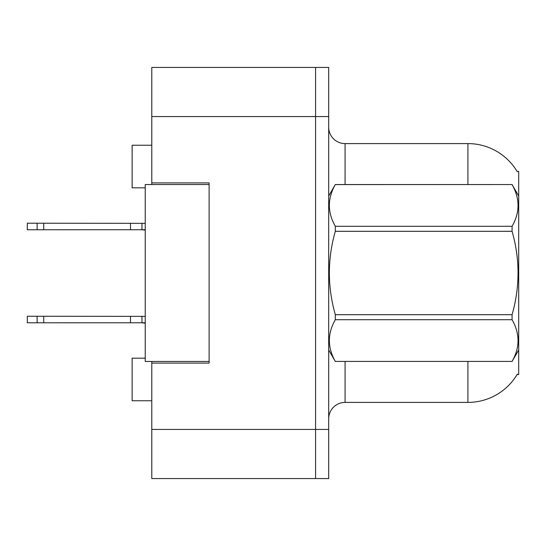 <?xml version="1.0" encoding="UTF-8"?>
<svg xmlns="http://www.w3.org/2000/svg" width="546" height="546" viewBox="0 0 546 546"><rect width="100%" height="100%" fill="white"/><g stroke="black" fill="none" stroke-linecap="round" stroke-linejoin="round"><path stroke-width="0.82" d="M151.788 361.452L151.788 478.569L315.588 478.569L315.588 67.431L151.788 67.431L151.788 184.548M151.788 182.91L209.118 182.91L209.118 363.09L151.788 363.09M517.089 374.556L518.7 374.556L518.7 171.444L517.089 171.444M145.236 358.176L132.132 358.176L132.132 400.764L151.788 400.764M145.236 187.824L132.132 187.824L132.132 145.236L151.788 145.236M328.692 418.782A16.38 16.38 0 0 1 345.072 402.402L467.922 402.402L467.922 361.452M517.376 374.065A57.33 57.33 0 0 1 467.922 402.402M467.922 184.548L467.922 143.598A57.33 57.33 0 0 1 517.212 171.649A57.33 57.33 0 0 0 467.922 143.598L345.072 143.598A16.38 16.38 0 0 1 328.692 127.218A16.38 16.38 0 0 0 345.072 143.598L345.072 184.548M315.588 67.431L328.692 67.431L328.692 478.569L315.588 478.569M518.7 294.949L518.7 296.096M209.118 361.452L145.236 361.452L145.236 184.548L209.118 184.548M518.7 196.014L512.08 184.548L335.312 184.596C327.382 198.437 327.382 212.333 335.312 226.29L335.312 231.306C327.382 259.029 327.382 286.827 335.312 314.694L335.312 319.71C327.382 333.551 327.382 347.447 335.312 361.404L512.08 361.404C520.01 347.563 520.01 333.667 512.08 319.71L335.312 319.71M335.312 226.29L512.08 226.29C520.01 212.449 520.01 198.553 512.08 184.596M512.08 226.29L512.08 231.306L335.312 231.306M335.312 314.694L512.08 314.694C520.01 286.827 520.01 259.029 512.08 231.306M512.08 314.694L512.08 319.71M518.7 349.986L512.08 361.452M328.692 196.014L335.312 184.548L512.08 184.548M328.692 349.986L335.312 361.452M335.312 361.404L512.08 361.404M145.236 322.775L27.3 322.795L27.3 316.243L145.236 316.38M130.494 322.795L130.494 316.243M43.741 322.795L43.741 316.243M37.128 322.795L37.128 316.243M145.236 229.736L27.3 229.757L27.3 223.205L145.236 223.341M130.494 229.757L130.494 223.205M43.741 229.757L43.741 223.205M37.128 229.757L37.128 223.205M151.788 429.429L328.692 429.429M151.788 116.571L328.692 116.571M345.072 361.452L345.072 402.402M329.013 195.454A16.38 2.846 -0 0 1 328.692 194.895M145.236 322.973L141.96 322.795L145.236 322.973L141.96 322.795L145.236 322.973L141.96 322.795L141.96 316.243M141.96 229.757L145.236 230.132L141.96 229.757L145.236 230.132L141.96 229.757L145.236 229.934L141.96 229.757L145.236 229.934L141.96 229.757L141.96 223.205M141.96 322.795L145.236 323.171"/></g></svg>
